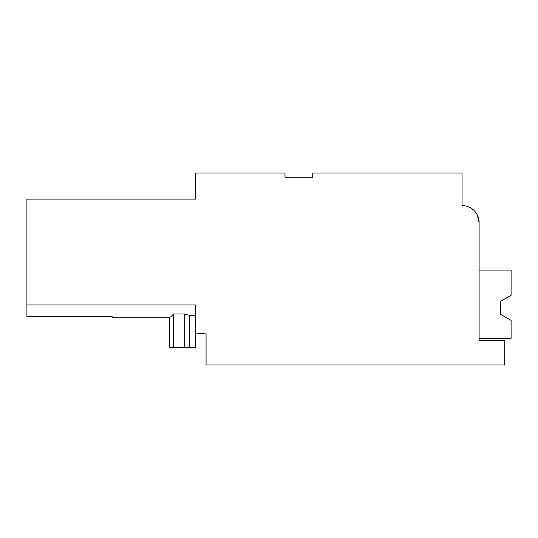 <?xml version="1.0" encoding="UTF-8"?>
<svg xmlns="http://www.w3.org/2000/svg" width="538" height="538" viewBox="0 0 538 538"><rect width="100%" height="100%" fill="white"/><g stroke="black" fill="none" stroke-linecap="round" stroke-linejoin="round"><path stroke-width="0.81" d="M479.102 230.116L479.102 222.604A17.061 17.061 0 0 0 462.041 205.543L462.041 173.014L312.726 173.014L312.726 177.278L284.999 177.278L284.999 173.014L195.408 173.014L195.408 199.121L26.9 199.121L26.9 316.741L112.22 316.741L112.22 317.783L169.45 317.783M189.652 347.387L189.652 315.396L184.225 314.004L184.225 347.387L195.408 347.387L195.408 333.015L206.074 333.95L206.074 364.986L504.698 364.986L504.698 340.46L479.102 340.46L479.102 222.604L477.199 214.77M195.408 315.396L189.652 315.396M184.225 347.387L173.572 347.387L173.572 314.004L170.882 316.741L169.45 317.487L169.45 347.387L173.572 347.387M184.225 314.004L173.572 314.004M112.22 304.985L26.9 304.985L195.408 304.985L195.408 333.015M502.613 315.476L500.434 314.219L502.613 315.476L500.434 314.219L502.613 315.476L500.434 314.219L502.613 315.476L500.434 314.219L502.613 315.476L500.434 314.219L502.613 315.476L500.434 314.219L502.613 315.476L500.434 314.219L502.613 315.476L500.434 314.219L500.434 301.421L511.1 295.268L511.1 270.069L479.102 270.069M479.102 338.321L511.1 338.321L511.1 320.379L500.434 314.219L500.434 301.421L500.434 314.219L500.434 301.421L502.613 300.164L500.434 301.421L500.434 314.219L500.434 301.421L500.434 314.219L500.434 301.421L502.613 300.164L500.434 301.421L500.434 314.219L500.434 301.421L500.434 314.219L500.434 301.421L502.613 300.164L500.434 301.421L500.434 314.219L500.434 301.421L500.434 314.219L500.434 301.421L502.613 300.164L500.434 301.421L500.434 314.219L500.434 301.421L500.434 314.219L500.434 301.421L502.613 300.164L500.434 301.421L500.434 314.219L500.434 301.421L500.434 314.219L500.434 301.421L502.613 300.164L500.434 301.421L500.434 314.219L500.434 301.421L500.434 314.219L500.434 301.421L502.613 300.164M500.434 314.219L500.434 301.421L500.434 314.219"/></g></svg>
